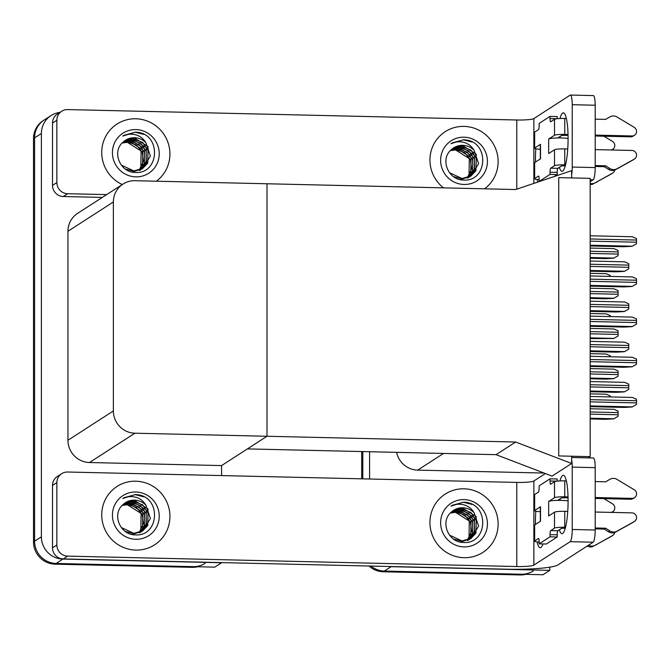 <?xml version="1.0" encoding="UTF-8"?>
<svg xmlns="http://www.w3.org/2000/svg" width="670" height="670" viewBox="0 0 670 670"><rect width="100%" height="100%" fill="white"/><g stroke="black" fill="none" stroke-linecap="round" stroke-linejoin="round"><path stroke-width="1" d="M396.607 452.359A21.917 21.373 57.2 0 0 417.686 470.122L443.523 453.448L496.068 454.662L515.657 442.024L571.644 463.481L571.644 456.228L558.721 455.927L590.169 456.655L590.169 178.354L558.721 177.625L558.721 455.927L558.721 177.625L571.644 177.918L571.644 170.666L515.657 189.535L134.905 180.707A21.917 21.373 57.2 0 0 123.02 184.049A21.917 21.373 57.2 0 0 113.372 201.963L113.372 410.953A21.917 21.373 57.2 0 0 134.905 433.205L515.657 442.024M417.686 470.122L544.057 473.054M549.769 567.18L549.769 570.354L542.968 574.743L384.32 571.066A21.917 21.373 -122.8 0 1 370.962 566.066A21.917 21.373 -122.8 0 0 384.32 571.066L521.436 574.24A21.917 21.373 -122.8 0 0 533.32 570.907M549.769 570.354L391.121 566.678A21.917 21.373 -122.8 0 1 388.642 566.477M362.788 478.849L362.788 451.572L362.788 478.849M369.589 479.008L369.589 451.731M590.169 456.655L588.252 457.895M571.644 463.481L552.063 476.119L496.068 454.662L247.406 448.9L266.995 436.262L266.995 183.773L266.995 436.262L221.569 465.583L221.569 475.574M205.12 563.303A21.917 21.373 -122.8 0 1 193.228 566.636L56.121 563.462A21.917 21.373 -122.8 0 1 34.589 541.209L34.589 137.886A21.917 21.373 -122.8 0 1 44.237 119.972A21.917 21.373 -122.8 0 0 34.589 137.886L34.589 541.209A21.917 21.373 -122.8 0 0 56.121 563.462L214.769 567.138L221.569 562.75L62.921 559.073A21.917 21.373 -122.8 0 1 41.389 536.821L41.389 133.498A21.917 21.373 -122.8 0 1 51.037 115.583A21.917 21.373 -122.8 0 1 59.948 112.384M123.02 184.049L77.594 213.37A21.917 21.373 57.2 0 0 67.946 231.284L67.946 440.265A21.917 21.373 57.2 0 0 89.487 462.518L221.569 465.583M525.866 574.341A21.917 21.373 -122.8 0 1 520.347 574.944L383.232 571.77A21.917 21.373 -122.8 0 1 369.011 566.016M361.7 478.824L361.7 451.546M197.667 566.745A21.917 21.373 -122.8 0 1 192.148 567.339L55.032 564.165A21.917 21.373 -122.8 0 1 33.5 541.913L33.5 138.589A21.917 21.373 -122.8 0 1 43.148 120.675L51.037 115.583M610.378 396.933A3.652 0.678 91.3 0 0 610.328 396.012L606.25 394.211L590.169 393.843M618.05 416.355L613.712 418.851L618.05 416.355A3.652 0.678 91.3 0 0 618.117 414.78L618.117 412.611A3.652 0.678 91.3 0 0 618.05 411.112L613.98 409.311L590.169 408.759M590.169 418.943L605.58 419.303L613.712 418.851M628.711 389.387L624.373 391.883L628.711 389.387A3.652 0.678 91.3 0 0 628.778 387.813L628.778 385.635A3.652 0.678 91.3 0 0 628.711 384.144L624.641 382.344L590.169 381.548M590.169 391.724L616.241 392.335L624.373 391.883M636.433 404.487L632.095 406.983L636.433 404.487A3.652 0.678 91.3 0 0 636.5 402.913L636.5 400.735A3.652 0.678 91.3 0 0 636.433 399.245L632.363 397.444L590.169 396.464M590.169 406.648L623.963 407.435L632.095 406.983M636.433 364.312L632.095 366.808L636.433 364.312A3.652 0.678 91.3 0 0 636.5 362.746L636.5 360.569A3.652 0.678 91.3 0 0 636.433 359.078L632.363 357.269L590.169 356.298M590.169 366.473L623.963 367.26L632.095 366.808M636.433 324.146L632.095 326.642L636.433 324.146A3.652 0.678 91.3 0 0 636.5 322.572L636.5 320.394A3.652 0.678 91.3 0 0 636.433 318.903L632.363 317.103L590.169 316.123M590.169 326.307L623.963 327.086L632.095 326.642M636.433 283.971L632.095 286.467L636.433 283.971A3.652 0.678 91.3 0 0 636.5 282.397L636.5 280.219A3.652 0.678 91.3 0 0 636.433 278.728L632.363 276.928L590.169 275.948M590.169 286.132L623.963 286.919L632.095 286.467M636.433 243.796L632.095 246.292L636.433 243.796A3.652 0.678 91.3 0 0 636.5 242.222L636.5 240.053A3.652 0.678 91.3 0 0 636.433 238.562L632.363 236.753L590.169 235.773M590.169 245.957L623.963 246.744L632.095 246.292M618.05 376.18L613.712 378.676L618.05 376.18A3.652 0.678 91.3 0 0 618.117 374.614L618.117 372.436A3.652 0.678 91.3 0 0 618.05 370.946L613.98 369.137L590.169 368.592M590.169 378.768L605.58 379.128L613.712 378.676M618.05 336.013L613.712 338.509L618.05 336.013A3.652 0.678 91.3 0 0 618.117 334.439L618.117 332.261A3.652 0.678 91.3 0 0 618.05 330.771L613.98 328.97L590.169 328.417M590.169 338.601L613.712 338.509M618.05 295.839L613.712 298.334L618.05 295.839A3.652 0.678 91.3 0 0 618.117 294.264L618.117 292.087A3.652 0.678 91.3 0 0 618.05 290.596L613.98 288.795L590.169 288.242M590.169 298.426L605.58 298.786L613.712 298.334M618.05 255.664L613.712 258.159L618.05 255.664A3.652 0.678 91.3 0 0 618.117 254.089L618.117 251.92A3.652 0.678 91.3 0 0 618.05 250.429L613.98 248.62L590.169 248.067M590.169 258.252L605.58 258.612L613.712 258.159M610.378 356.767A3.652 0.678 91.3 0 0 610.328 355.845L606.25 354.036L590.169 353.668M610.378 316.592A3.652 0.678 91.3 0 0 610.328 315.671L606.25 313.87L590.169 313.493M610.378 276.417A3.652 0.678 91.3 0 0 610.328 275.496L606.25 273.695L590.169 273.318M628.711 349.212L624.373 351.708L628.711 349.212A3.652 0.678 91.3 0 0 628.778 347.646L628.778 345.469A3.652 0.678 91.3 0 0 628.711 343.978L624.641 342.169L590.169 341.373M590.169 351.557L616.241 352.16L624.373 351.708M628.711 309.046L624.373 311.542L628.711 309.046A3.652 0.678 91.3 0 0 628.778 307.471L628.778 305.294A3.652 0.678 91.3 0 0 628.711 303.803L624.641 302.003L590.169 301.199M590.169 311.382L616.241 311.986L624.373 311.542M628.711 268.871L624.373 271.367L628.711 268.871A3.652 0.678 91.3 0 0 628.778 267.297L628.778 265.119A3.652 0.678 91.3 0 0 628.711 263.628L624.641 261.828L590.169 261.032M590.169 271.208L616.241 271.811L624.373 271.367M559.978 118.498A29.229 5.402 91.3 0 1 563.319 112.836A29.229 5.402 91.3 0 1 568.085 138.548A29.229 5.402 91.3 0 1 561.971 171.277A29.229 5.402 91.3 0 1 559.383 167.366M156.353 181.21A34.706 33.843 57.2 0 0 168.162 143.045A34.706 33.843 57.2 0 0 135.826 118.783A34.706 33.843 57.2 0 0 117.007 124.067A34.706 33.843 57.2 0 0 101.865 155.474A34.706 33.843 57.2 0 0 122.283 184.526A34.706 33.843 -122.8 0 1 101.865 155.474A34.706 33.843 -122.8 0 1 117.007 124.067A34.706 33.843 -122.8 0 1 135.826 118.783A34.706 33.843 -122.8 0 1 168.162 143.045A34.706 33.843 -122.8 0 1 156.353 181.21M484.552 188.814A34.706 33.843 57.2 0 0 496.361 150.649A34.706 33.843 57.2 0 0 464.025 126.387A34.706 33.843 57.2 0 0 445.207 131.672A34.706 33.843 57.2 0 0 443.506 187.86A34.706 33.843 -122.8 0 1 445.207 131.672A34.706 33.843 -122.8 0 1 464.025 126.387A34.706 33.843 -122.8 0 1 496.361 150.649A34.706 33.843 -122.8 0 1 484.552 188.814M56.866 182.575A10.963 10.687 57.2 0 0 67.637 193.705L63.282 196.511A10.963 10.687 -122.8 0 1 52.511 185.389L56.866 182.575L56.866 120.215L52.511 123.029A10.963 10.687 -122.8 0 1 57.335 114.067L61.69 111.262A10.963 10.687 57.2 0 0 56.866 120.215M52.511 185.389L52.511 123.029M63.282 196.511L102.309 197.416M570.43 95.056L593.402 95.592A10.963 2.027 91.3 0 1 595.194 105.232L572.222 104.696A10.963 2.027 -88.7 0 0 570.43 95.056A10.963 2.027 -88.7 0 0 570.178 95.132L533.864 118.573L533.864 183.396M571.644 174.996A10.963 2.027 -88.7 0 0 572.222 167.056L595.194 167.592L595.194 105.232M595.194 167.592A10.963 2.027 91.3 0 1 593.151 179.786L590.169 179.711M590.169 181.712L593.151 179.786M572.222 167.056L572.222 104.696M537.826 182.064A29.229 5.402 91.3 0 1 537.122 179.485M535.464 162.048A29.229 5.402 91.3 0 1 535.816 148.832M516.788 189.149L516.788 119.997L67.637 109.587A10.963 10.687 57.2 0 0 61.69 111.262M106.656 194.61L67.637 193.705M516.788 119.997A14.614 1.784 180 0 0 533.864 118.573M560.154 137.936L560.154 136.412M559.978 480.918A29.229 5.402 91.3 0 1 563.319 475.265A29.229 5.402 91.3 0 1 568.085 500.967A29.229 5.402 91.3 0 1 561.971 533.697A29.229 5.402 91.3 0 1 559.383 529.786M135.826 550.095A34.706 33.843 57.2 0 0 154.653 544.811A34.706 33.843 57.2 0 0 168.48 506.478A34.706 33.843 57.2 0 0 135.826 481.202A34.706 33.843 57.2 0 0 117.007 486.487A34.706 33.843 57.2 0 0 103.18 524.819A34.706 33.843 57.2 0 0 135.826 550.095A34.706 33.843 -122.8 0 1 103.18 524.819A34.706 33.843 -122.8 0 1 117.007 486.487A34.706 33.843 -122.8 0 1 135.826 481.202A34.706 33.843 -122.8 0 1 168.48 506.478A34.706 33.843 -122.8 0 1 154.653 544.811A34.706 33.843 -122.8 0 1 135.826 550.095M464.025 557.7A34.706 33.843 57.2 0 0 482.852 552.415A34.706 33.843 57.2 0 0 496.679 514.083A34.706 33.843 57.2 0 0 464.025 488.807A34.706 33.843 57.2 0 0 445.207 494.092A34.706 33.843 57.2 0 0 431.38 532.424A34.706 33.843 57.2 0 0 464.025 557.7A34.706 33.843 -122.8 0 1 431.38 532.424A34.706 33.843 -122.8 0 1 445.207 494.092A34.706 33.843 -122.8 0 1 464.025 488.807A34.706 33.843 -122.8 0 1 496.679 514.083A34.706 33.843 -122.8 0 1 482.852 552.415A34.706 33.843 -122.8 0 1 464.025 557.7M56.866 545.003A10.963 10.687 57.2 0 0 67.637 556.125L63.282 558.939A10.963 10.687 -122.8 0 1 52.511 547.809L56.866 545.003L56.866 482.643L52.511 485.449A10.963 10.687 -122.8 0 1 57.335 476.487L61.69 473.682A10.963 10.687 57.2 0 0 56.866 482.643M52.511 547.809L52.511 485.449M63.282 558.939L506.696 569.207A43.835 5.36 180 0 0 557.926 564.936L593.151 542.206L570.178 541.67L533.864 565.111A14.614 1.784 0 0 1 516.788 566.535L67.637 556.125M571.644 457.51L593.402 458.012A10.963 2.027 91.3 0 1 595.194 467.652L572.222 467.116A10.963 2.027 -88.7 0 0 571.644 459.921M570.178 541.67A10.963 2.027 -88.7 0 0 572.222 529.476L595.194 530.012L595.194 467.652M595.194 530.012A10.963 2.027 91.3 0 1 593.151 542.206M572.222 529.476L572.222 467.116M542.976 543.94A29.229 5.402 91.3 0 1 540.213 547.742A29.229 5.402 91.3 0 1 537.122 541.913M535.464 524.476A29.229 5.402 91.3 0 1 535.816 511.252M545.388 473.564L533.864 480.993L533.864 565.111M516.788 566.535L516.788 482.417L67.637 472.015A10.963 10.687 57.2 0 0 61.69 473.682M516.788 482.417A14.614 1.784 180 0 0 533.864 480.993M560.154 500.364L560.154 498.832M554.517 149.753A8.769 1.072 0 0 1 564.76 148.899L564.76 164.853A8.769 1.072 180 0 0 554.517 165.708L554.517 149.753L548.663 153.53L548.663 139.025L554.517 135.256L554.517 119.302L550.707 121.756A3.652 0.678 91.3 0 1 550.623 121.781A3.652 0.678 91.3 0 1 550.028 118.573L550.028 116.396L557.206 116.563L557.206 118.707M564.76 148.899L567.741 148.975M595.194 149.611L631.961 150.457A4.665 4.548 -122.8 0 1 634.256 159.15L616.249 169.15A7.303 7.127 -122.8 0 1 609.859 168.48L608.494 169.351L604.281 166.679L595.194 166.47M568.085 138.456A10.963 1.34 180 0 0 557.767 137.953A10.963 1.34 180 0 0 548.663 139.025M557.767 137.953L561.694 135.415L568.051 135.382M595.194 135.106L631.961 135.96L630.604 136.831L595.194 136.01M554.517 119.302A8.769 1.072 0 0 1 564.76 118.448L564.76 134.402L568.034 134.477M564.76 134.402A8.769 1.072 180 0 0 554.517 135.256M534.66 178.522A8.769 1.072 180 0 0 534.509 178.722L534.509 162.768A8.769 1.072 0 0 1 534.66 162.576L534.66 178.522L538.471 176.068A3.652 0.678 91.3 0 1 538.554 176.042A3.652 0.678 91.3 0 1 539.149 179.25L539.149 181.428L539.668 181.444M534.66 148.07A8.769 1.072 180 0 0 534.509 148.271L534.509 132.317A8.769 1.072 0 0 1 534.66 132.116L534.66 148.07L540.506 144.293L540.506 158.798L534.66 162.576M540.506 144.293A10.963 1.34 180 0 0 540.313 144.544L540.313 158.924M534.509 148.271A8.769 1.072 180 0 0 540.313 149.276M554.09 176.587L557.206 174.577L557.206 172.399A3.652 0.678 91.3 0 1 557.884 168.329L561.694 165.875L565.271 165.775M534.509 178.722A8.769 1.072 180 0 0 539.149 179.669M614.708 170.096A4.665 4.548 -122.8 0 1 612.732 173.053L611.375 173.932A4.665 4.548 57.2 0 1 611.132 174.074L594.491 183.195A7.303 7.127 -122.8 0 1 590.169 183.421M594.491 183.195L612.497 173.195A4.665 4.548 -122.8 0 0 612.732 173.053M593.134 184.074A7.303 7.127 -122.8 0 1 590.169 184.518M596.149 182.466L597.514 181.587M564.76 118.448L566.368 118.481M595.194 119.151L605.646 119.394L609.859 116.915A7.303 7.127 -122.8 0 1 616.249 116.538L634.256 127.367A4.665 4.548 -122.8 0 1 631.961 135.96M550.028 116.396L539.149 123.414L539.149 125.592A3.652 0.678 91.3 0 1 538.471 129.662L534.66 132.116M539.149 181.428L550.028 174.409L557.206 174.577M550.028 174.409L550.028 172.232A3.652 0.678 91.3 0 1 550.707 168.17L554.517 165.708M564.76 164.853L565.505 164.87M595.194 165.557L605.646 165.8L604.281 166.679M605.646 165.8L609.859 168.48M603.921 136.219L612.497 141.412A4.665 4.548 -122.8 0 1 610.847 149.971M630.604 136.831A4.665 4.548 57.2 0 0 633.133 136.127L634.49 135.248M608.494 169.351A7.303 7.127 -122.8 0 0 614.893 170.029L632.89 160.03A4.665 4.548 57.2 0 0 633.133 159.887L634.49 159.008M614.893 170.029L616.249 169.15M617.916 168.421L619.273 167.542M554.517 512.181A8.769 1.072 0 0 1 564.76 511.327L564.76 527.273A8.769 1.072 180 0 0 554.517 528.128L554.517 512.181L548.663 515.95L548.663 501.453L554.517 497.676L554.517 481.722L550.707 484.175A3.652 0.678 91.3 0 1 550.623 484.209A3.652 0.678 91.3 0 1 550.028 480.993L550.028 478.816L557.206 478.983L557.206 481.127M564.76 511.327L567.741 511.394M595.194 512.031L631.961 512.877A4.665 4.548 -122.8 0 1 634.256 521.57L616.249 531.57A7.303 7.127 -122.8 0 1 609.859 530.9L608.494 531.779L604.281 529.099L595.194 528.89M568.085 500.875A10.963 1.34 180 0 0 557.767 500.373A10.963 1.34 180 0 0 548.663 501.453M557.767 500.373L561.694 497.844L568.051 497.81M595.194 497.525L631.961 498.38L630.604 499.259L595.194 498.438M554.517 481.722A8.769 1.072 0 0 1 564.76 480.867L564.76 496.822L568.034 496.897M564.76 496.822A8.769 1.072 180 0 0 554.517 497.676M534.66 540.95A8.769 1.072 180 0 0 534.509 541.142L534.509 525.196A8.769 1.072 0 0 1 534.66 524.995L534.66 540.95L538.471 538.487A3.652 0.678 91.3 0 1 538.554 538.462A3.652 0.678 91.3 0 1 539.149 541.678L539.149 543.847L546.326 544.015L557.206 536.997L557.206 534.819A3.652 0.678 91.3 0 1 557.884 530.757L561.694 528.295L565.271 528.194M534.66 510.49A8.769 1.072 180 0 0 534.509 510.691L534.509 494.736A8.769 1.072 0 0 1 534.66 494.535L534.66 510.49L540.506 506.713L540.506 521.218L534.66 524.995M540.506 506.713A10.963 1.34 180 0 0 540.313 506.964L540.313 521.344M534.509 510.691A8.769 1.072 180 0 0 540.313 511.696M534.509 541.142A8.769 1.072 180 0 0 539.149 542.089M614.708 532.516A4.665 4.548 -122.8 0 1 612.732 535.472L611.375 536.352A4.665 4.548 57.2 0 1 611.132 536.494L594.491 545.615A7.303 7.127 -122.8 0 1 588.52 545.196M594.491 545.615L612.497 535.615A4.665 4.548 -122.8 0 0 612.732 535.472M593.134 546.494A7.303 7.127 -122.8 0 1 587.163 546.067M596.149 544.886L597.514 544.006M564.76 480.867L566.368 480.909M595.194 481.571L605.646 481.814L609.859 479.335A7.303 7.127 -122.8 0 1 616.249 478.958L634.256 489.787A4.665 4.548 -122.8 0 1 631.961 498.38M550.028 478.816L539.149 485.842L539.149 488.011A3.652 0.678 91.3 0 1 538.471 492.081L534.66 494.535M539.149 543.847L550.028 536.829L557.206 536.997M550.028 536.829L550.028 534.652A3.652 0.678 91.3 0 1 550.707 530.59L554.517 528.128M564.76 527.273L565.505 527.29M595.194 527.985L605.646 528.22L604.281 529.099M605.646 528.22L609.859 530.9M603.921 498.639L612.497 503.832A4.665 4.548 -122.8 0 1 610.847 512.391M630.604 499.259A4.665 4.548 57.2 0 0 633.133 498.547L634.49 497.668M608.494 531.779A7.303 7.127 -122.8 0 0 614.893 532.449L632.89 522.449A4.665 4.548 57.2 0 0 633.133 522.307L634.49 521.428M614.893 532.449L616.249 531.57M617.916 530.841L619.273 529.962M463.606 139.728L466.73 140.038C489.87 143.455 487.216 182.349 463.079 180.029C448.13 179.995 439.671 158.916 451.371 149.678A16.515 16.105 57.2 0 1 474.109 150.348C471.546 146.043 467.903 143.338 463.188 142.241C458.908 141.345 454.83 141.822 450.96 143.673L463.606 139.728M464.025 137.191A23.819 23.232 -122.8 0 1 487.433 161.37A23.819 23.232 -122.8 0 1 464.025 184.476A23.819 23.232 -122.8 0 1 440.625 160.289A23.819 23.232 -122.8 0 1 464.025 137.191M449.486 172.692L462.024 178.522L471.144 175.9L478.598 163.639L474.109 150.348M470.968 176.009L475.935 170.741L476.219 154.159L462.459 145.457L453.699 147.844M469.201 177.148L469.829 176.704M470.047 176.545L474.209 171.855L474.494 155.281L460.726 146.571L452.836 148.447M460.298 179.635L470.055 176.579M470.281 176.411L475.909 168.899L476.295 158.363L470.918 150.072L461.161 146.294L453.046 148.288M469.109 177.014L472.476 172.969L472.769 156.395L459 147.685L452.016 149.092M467.685 178.128L468.322 177.692M468.531 177.542L469.142 177.073M469.352 176.905L474.536 168.957L474.327 158.706L468.816 150.884L459.436 147.408L452.225 148.924M468.146 177.424L470.75 174.083L471.044 157.509L457.275 148.799L451.212 149.82M468.405 177.324L472.643 170.59L472.568 159.711L467.451 152.291L457.702 148.522L451.429 149.619M467.149 177.768L469.025 175.197L469.31 158.623L455.55 149.912L450.366 150.624M467.409 177.684L471.596 168.882L470.373 159.627L464.704 152.618L455.977 149.636L450.567 150.423M453.481 176.587L461.588 178.798M471.973 141.99L463.431 139.846L452.041 142.936M135.407 494.544L138.531 494.854C161.671 498.271 159.016 537.164 134.879 534.853C119.93 534.819 111.471 513.731 123.171 504.502A16.515 16.105 57.2 0 1 145.909 505.163C143.346 500.858 139.703 498.162 134.988 497.056C130.709 496.169 126.63 496.646 122.761 498.488L135.407 494.544M135.826 492.006A23.819 23.232 -122.8 0 1 159.234 516.193A23.819 23.232 -122.8 0 1 135.826 539.291A23.819 23.232 -122.8 0 1 112.426 515.104A23.819 23.232 -122.8 0 1 135.826 492.006M121.287 527.508L133.824 533.337L142.945 530.715L150.398 518.454L145.909 505.163M142.769 530.824L147.735 525.556L148.02 508.982L134.26 500.272L125.499 502.659M141.002 531.972L141.63 531.528M141.847 531.36L146.01 526.67L146.294 510.096L132.526 501.386L124.637 503.262M132.099 534.451L141.856 531.402M142.082 531.235L147.71 523.722L148.095 513.178L142.718 504.887L132.962 501.11L124.846 503.111M140.909 531.829L144.276 527.793L144.569 511.21L130.801 502.5L123.816 503.915M139.486 532.943L140.122 532.516M140.332 532.365L140.943 531.888M141.152 531.72L146.336 523.773L146.127 513.521L140.616 505.699L131.236 502.224L124.025 503.74M139.946 532.24L142.551 528.906L142.836 512.324L129.076 503.614L123.012 504.636M140.206 532.139L144.444 525.414L144.368 514.527L139.251 507.115L129.503 503.338L123.23 504.443M138.95 532.591L140.826 530.02L141.11 513.438L127.35 504.736L122.166 505.44M139.209 532.508L143.388 523.697L142.174 514.451L136.504 507.433L127.777 504.451L122.367 505.239M125.282 531.41L133.389 533.613M143.774 496.813L135.231 494.661L123.841 497.751M463.606 502.148L466.73 502.458C489.87 505.875 487.216 544.769 463.079 542.449C448.13 542.415 439.671 521.335 451.371 512.106A16.515 16.105 57.2 0 1 474.109 512.768C471.546 508.463 467.903 505.758 463.188 504.661C458.908 503.765 454.83 504.242 450.96 506.093L463.606 502.148M464.025 499.611A23.819 23.232 -122.8 0 1 487.433 523.798A23.819 23.232 -122.8 0 1 464.025 546.896A23.819 23.232 -122.8 0 1 440.625 522.709A23.819 23.232 -122.8 0 1 464.025 499.611M449.486 535.112L462.024 540.941L471.144 538.32L478.598 526.059L474.109 512.768M470.968 538.429L475.935 533.161L476.219 516.587L462.459 507.877L453.699 510.264M469.201 539.576L469.829 539.132M470.047 538.965L474.209 534.275L474.494 517.701L460.726 508.991L452.836 510.867M460.298 542.055L470.055 538.998M470.281 538.839L475.909 531.318L476.295 520.783L470.918 512.491L461.161 508.714L453.046 510.707M469.109 539.434L472.476 535.389L472.769 518.815L459 510.105L452.016 511.52M467.685 540.548L468.322 540.112M468.531 539.961L469.142 539.492M469.352 539.325L474.536 531.377L474.327 521.126L468.816 513.304L459.436 509.828L452.225 511.344M468.146 539.844L470.75 536.503L471.044 519.928L457.275 511.218L451.212 512.24M468.405 539.744L472.643 533.019L472.568 522.131L467.451 514.719L457.702 510.942L451.429 512.048M467.149 540.188L469.025 537.625L469.31 521.042L455.55 512.332L450.366 513.044M467.409 540.112L471.596 531.302L470.373 522.056L464.704 515.037L455.977 512.056L450.567 512.843M453.481 539.007L461.588 541.218M471.973 504.409L463.431 502.266L452.041 505.356M135.407 132.124L138.531 132.434C161.671 135.851 159.016 174.744 134.879 172.424C119.93 172.391 111.471 151.311 123.171 142.073A16.515 16.105 57.2 0 1 145.909 142.744C143.346 138.439 139.703 135.734 134.988 134.636C130.709 133.74 126.63 134.218 122.761 136.069L135.407 132.124M135.826 129.586A23.819 23.232 -122.8 0 1 159.234 153.773A23.819 23.232 -122.8 0 1 135.826 176.872A23.819 23.232 -122.8 0 1 112.426 152.685A23.819 23.232 -122.8 0 1 135.826 129.586M121.287 165.088L133.824 170.917L142.945 168.296L150.398 156.035L145.909 142.744M142.769 168.405L147.735 163.137L148.02 146.562L134.26 137.852L125.499 140.239M141.002 169.543L141.63 169.108M141.847 168.941L146.01 164.251L146.294 147.676L132.526 138.966L124.637 140.842M132.099 172.031L141.856 168.974M142.082 168.806L147.71 161.294L148.095 150.758L142.718 142.467L132.962 138.69L124.846 140.683M140.909 169.41L144.276 165.364L144.569 148.79L130.801 140.08L123.816 141.496M139.486 170.523L140.122 170.088M140.332 169.937L140.943 169.468M141.152 169.301L146.336 161.353L146.127 151.102L140.616 143.28L131.236 139.804L124.025 141.32M139.946 169.82L142.551 166.478L142.836 149.904L129.076 141.194L123.012 142.216M140.206 169.719L144.444 162.994L144.368 152.107L139.251 144.695L129.503 140.918L123.23 142.015M138.95 170.163L140.826 167.592L141.11 151.018L127.35 142.308L122.166 143.02M139.209 170.08L143.388 161.277L142.174 152.023L136.504 145.013L127.777 142.032L122.367 142.819M125.282 168.982L133.389 171.193M143.774 134.385L135.231 132.241L123.841 135.332M391.121 566.678L383.232 571.77M62.921 559.073L55.032 564.165M41.389 536.821L33.5 541.913M41.389 133.498L33.5 138.589M113.372 201.963L67.946 231.284M113.372 410.953L67.946 440.265M134.905 433.205L89.487 462.518M520.347 574.944L521.436 574.24M192.148 567.339L193.228 566.636M590.169 418.214L613.846 418.767M590.169 414.135L618.117 414.78M590.169 411.958L618.117 412.611M590.169 391.004L624.507 391.799M590.169 386.917L628.778 387.813M590.169 384.748L628.778 385.635M590.169 405.92L632.229 406.899M590.169 401.841L636.5 402.913M590.169 399.663L636.5 400.735M590.169 365.753L632.229 366.724M590.169 361.666L636.5 362.746M590.169 359.497L636.5 360.569M590.169 325.578L632.229 326.55M590.169 321.5L636.5 322.572M590.169 319.322L636.5 320.394M590.169 285.403L632.229 286.383M590.169 281.325L636.5 282.397M590.169 279.147L636.5 280.219M590.169 245.228L632.229 246.208M590.169 241.15L636.5 242.222M590.169 238.981L636.5 240.053M590.169 378.039L613.846 378.592M590.169 373.96L618.117 374.614M590.169 371.791L618.117 372.436M590.169 337.873L613.846 338.417M590.169 333.794L618.117 334.439M590.169 331.616L618.117 332.261M590.169 297.698L613.846 298.25M590.169 293.619L618.117 294.264M590.169 291.442L618.117 292.087M590.169 257.523L613.846 258.076M590.169 253.444L618.117 254.089M590.169 251.267L618.117 251.92M590.169 350.829L624.507 351.624M590.169 346.75L628.778 347.646M590.169 344.573L628.778 345.469M590.169 310.654L624.507 311.45M590.169 306.575L628.778 307.471M590.169 304.398L628.778 305.294M590.169 270.487L624.507 271.275M590.169 266.4L628.778 267.297M590.169 264.231L628.778 265.119M611.132 174.074L612.497 173.195M550.028 118.573L557.005 118.732M550.028 172.232L557.206 172.399M550.707 168.17L557.884 168.329M632.89 160.03L634.256 159.15M611.132 536.494L612.497 535.615M550.028 480.993L557.005 481.152M550.028 534.652L557.206 534.819M550.707 530.59L557.884 530.757M632.89 522.449L634.256 521.57M611.651 149.988L612.732 149.293M611.651 512.408L612.732 511.713M471.144 175.9L470.708 176.177M142.945 530.715L142.509 530.992M471.144 538.32L470.708 538.596M142.945 168.296L142.509 168.572"/></g></svg>
